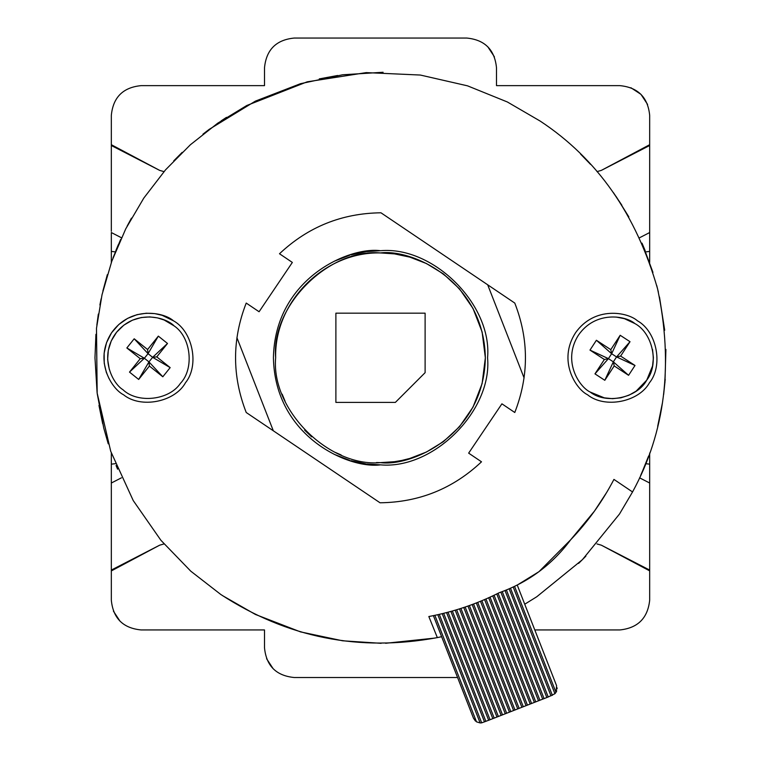 <?xml version="1.0" encoding="UTF-8"?>
<svg xmlns="http://www.w3.org/2000/svg" width="761" height="761" viewBox="0 0 761 761"><rect width="100%" height="100%" fill="white"/><g stroke="black" fill="none" stroke-linecap="round" stroke-linejoin="round"><path stroke-width="1.14" d="M102.697 423.772L98.968 405.413M99.891 304.999L101.137 298.778M221.194 120.828L226.502 117.346M319.268 78.897L337.694 75.482M613.376 192.571L621.851 205.213M656.714 285.451L658.36 292.043M665.209 379.368L663.659 394.502M475.406 721.009L473.494 718.222L433.39 615.639L428.833 616.534L437.337 637.604L441.627 636.7M524.729 604.215L536.743 596.776L582.403 559.687L619.492 514.027L632.543 491.958L613.937 479.411C602.37 501.585 587.939 521.713 570.655 539.796C552.182 564.652 528.372 582.289 499.216 592.724C476.881 603.987 453.413 611.92 428.833 616.534M632.543 491.958C665.266 432.058 673.609 364.338 657.571 288.8C636.32 214.554 597.195 158.649 540.196 121.094L507.368 101.984L467.539 85.841L420.329 75.044L366.241 72.609L307.178 81.827L246.802 105.494L217.732 123.187L190.402 144.742L165.527 169.855L143.8 198.088L125.765 228.804L111.781 261.261L102.031 294.678L96.495 328.257L97.161 393.104L110.726 451.321L133.232 500.567L160.913 540.3L190.792 571.188L220.804 594.484C287.23 637.718 359.411 652.091 437.337 637.604M109.08 378.674L106.35 372.405L104.238 363.301L104.133 353.171L106.521 342.707L111.525 332.833L118.802 324.5L127.62 318.364L137.047 314.664L146.274 313.228L154.73 313.608L162.103 315.292L173.46 320.8C192.875 331.492 199.487 365.556 185.494 382.735C174.792 402.15 140.737 408.771 123.548 394.769C140.737 408.771 174.792 402.15 185.494 382.735C199.487 365.556 192.875 331.492 173.46 320.8C163.644 312.01 130.492 305.808 111.525 332.833C93.565 360.543 111.724 388.957 123.548 394.769M637.452 320.8C656.857 331.492 663.478 365.556 649.475 382.735C638.783 402.15 604.729 408.771 587.54 394.769C575.716 388.957 557.547 360.543 575.506 332.833C594.484 305.808 627.625 312.01 637.452 320.8C627.625 312.01 594.484 305.808 575.506 332.833C557.547 360.543 575.716 388.957 587.54 394.769C604.729 408.771 638.783 402.15 649.475 382.735C663.478 365.556 656.857 331.492 637.452 320.8M606.698 492.405L594.436 511.135L570.655 539.796L538.959 571.682L517.242 585.066L556.595 685.737L555.987 692.358L514.569 586.379M514.778 303.068L380.966 212.795C341.822 213.261 307.996 226.921 279.496 253.755L292.348 262.431L259.082 311.744L246.222 303.068C232.01 339.549 232.01 376.02 246.222 412.5L380.034 502.783C419.178 502.308 453.004 488.648 481.504 461.813L468.652 453.137L501.918 403.825L514.778 412.5C528.99 376.02 528.99 339.549 514.778 303.068M366.659 463.963L380.5 464.857C433.475 469.642 492.357 410.759 487.573 357.784C492.357 304.809 433.475 245.927 380.5 250.711L366.659 251.606M365.889 251.71L350.992 254.859M349.746 255.22L334.155 261.261M334.155 454.307L349.746 460.348M350.992 460.709L365.775 463.839M117.584 469.166L116.062 465.504M115.91 250.455L118.364 244.604M173.755 160.847L182.193 152.352M580.595 154.103L586.141 159.696M642.008 243.149L645.147 250.597M645.147 464.971L640.657 475.444M585.856 556.177L578.588 563.425M380.5 250.711C349.175 246.402 274.892 278.536 273.427 357.784C274.892 437.033 349.175 469.166 380.5 464.857M222.355 595.521L255.382 614.441L300.547 631.896L342.602 640.791L381.137 643.321M385.627 643.273L434.997 638.07M641.894 472.676L648.6 456.029M657.666 426.398L662.527 402.388M664.933 382.821L665.913 349.423M664.695 330.245L659.483 296.971M652.948 272.362L642.883 245.166M628.843 216.885L616.22 196.652M590.536 164.366L580.624 154.122M383.097 72.266L342.602 74.778L300.547 83.672L255.382 101.127L209.18 129.36L202.93 134.183M131.463 218.112L127.058 226.264M120.647 239.439L113.037 257.827M107.33 274.673L102.887 291.006M98.34 314.065L96.847 325.061M95.934 334.288L94.973 357.784L97.094 392.59M97.227 393.665L103.753 428.072L108.243 443.825M174.079 325.87C165.774 317.109 135.962 308.947 116.595 332.215C98.102 356.177 112.561 383.496 122.93 389.699C137.589 403.777 169.18 400.296 180.414 383.363C194.493 368.705 191.011 337.113 174.079 325.87L164.119 319.991L157.508 317.889L149.822 316.909L141.28 317.537L132.385 320.2L123.872 325.137L116.595 332.215L111.277 340.852L108.309 350.241L107.643 359.496L109.299 369.427M126.849 347.958L140.252 358.697L129.503 372.1L138.673 379.444L149.413 366.041L162.816 376.781L170.169 367.62L156.766 356.871L167.506 343.468L158.336 336.124L147.596 349.527L134.193 338.788L126.849 347.958L144.381 358.241L148.053 353.656L134.193 338.788M147.596 349.527L148.053 353.656L152.638 357.328L148.956 361.913L144.381 358.241L140.252 358.697M129.503 372.1L144.381 358.241M148.053 353.656L158.336 336.124M138.673 379.444L148.956 361.913L149.413 366.041M156.766 356.871L152.638 357.328L167.506 343.468M162.816 376.781L148.956 361.913M152.638 357.328L170.169 367.62M380.5 252.937L394.417 253.87L409.856 257.132L426.445 263.544L443.406 273.912L459.492 288.847L473.009 308.443L482.122 331.977L485.347 357.784L482.122 383.592L473.009 407.125L459.492 426.721L443.406 441.656L426.445 452.024L409.856 458.436L401.77 460.453L394.417 461.699L380.5 462.631C411.168 466.845 483.91 435.387 485.347 357.784C483.91 280.191 411.168 248.723 380.5 252.937C328.628 248.257 270.973 305.912 275.653 357.784C274.207 301.765 324.481 251.501 380.5 252.937M275.653 357.784C270.973 409.656 328.628 467.311 380.5 462.631L376.457 462.555M341.147 454.964L335.42 452.443M311.658 436.862L304.619 430.127M285.118 401.323L282.169 394.169M419.168 378.607L395.368 402.398L425.114 372.662L425.114 313.171L335.886 313.171L335.886 402.398L395.368 402.398M590.127 392.02C606.079 404.614 637.185 398.098 646.736 380.158C659.33 364.205 652.805 333.099 634.864 323.549C625.742 315.625 595.283 310.383 578.255 335.42C562.17 361.066 579.207 386.854 590.127 392.02L604.301 397.851L612.51 398.678L620.89 397.813L628.909 395.244L636.091 391.183L646.736 380.158L652.558 365.984L653.395 357.775L652.519 349.394M634.864 323.549L624.381 318.659L616.115 317.052M589.984 350.098L604.367 359.487L594.969 373.87L604.805 380.3L614.203 365.917L628.576 375.306L635.007 365.48L620.624 356.081L630.022 341.699L620.186 335.278L610.788 349.651L596.405 340.262L589.984 350.098L608.429 358.64L611.644 353.722L596.405 340.262M610.788 349.651L611.644 353.722L616.562 356.938L613.347 361.856L608.429 358.64L604.367 359.487M594.969 373.87L608.429 358.64M611.644 353.722L620.186 335.278M604.805 380.3L613.347 361.856L614.203 365.917M620.624 356.081L616.562 356.938L630.022 341.699M628.576 375.306L613.347 361.856M616.562 356.938L635.007 365.48M487.687 284.795L524.091 377.922M273.313 430.774L236.909 337.656M513.218 587.016L554.921 693.709L555.987 692.358M557.081 687.792L557.09 688.886M556.719 690.817L556.339 691.73M554.921 693.709L548.224 696.99L506.398 590.003M437.813 614.698L480.124 722.94L476.5 721.837L473.494 718.222M480.124 722.94L481.684 722.845L439.278 614.365M446.564 612.586L488.667 720.277L481.684 722.845M434.864 615.335L476.5 721.837M505.019 590.555L546.836 697.533L548.224 696.99M546.836 697.533L539.91 700.244L498.103 593.276M496.762 593.941L538.522 700.786L539.91 700.244M538.522 700.786L531.597 703.487L490.027 597.138M488.676 597.756L530.217 704.03L531.597 703.487M530.217 704.03L523.292 706.741L481.846 600.714M480.476 601.285L521.903 707.283L523.292 706.741M521.903 707.283L514.978 709.984L473.551 604.015M472.162 604.538L513.599 710.527L514.978 709.984M513.599 710.527L506.674 713.238L465.152 607.031M463.744 607.497L505.285 713.78L506.674 713.238M505.285 713.78L498.36 716.482L456.638 609.761M455.211 610.189L496.971 717.024L498.36 716.482M496.971 717.024L490.046 719.735L448.02 612.205M488.667 720.277L490.046 719.735M552.381 695.373L510.507 588.253M550.993 695.906L509.147 588.852M442.208 613.67L484.51 721.894M443.663 613.318L485.889 721.361M544.067 698.617L502.241 591.62M542.679 699.159L500.852 592.134M450.902 611.416L492.814 718.65M452.338 611.016L494.203 718.108M535.754 701.87L494.079 595.245M534.374 702.403L492.728 595.882M459.492 608.876L501.128 715.397M460.909 608.429L502.517 714.864M527.449 705.114L485.956 598.964M526.06 705.656L484.586 599.554M467.967 606.051L509.442 712.153M469.366 605.556L510.821 711.611M519.135 708.367L477.718 602.398M517.746 708.9L476.329 602.94M596.995 171.625L601.333 170.388L649.675 144.704L649.675 115.377C647.906 97.313 637.994 87.401 619.93 85.641L496.495 85.641L619.93 85.641L496.495 85.641L496.495 67.796L496.495 85.641L619.93 85.641L496.495 85.641L496.495 67.796C494.736 49.731 484.824 39.81 466.75 38.05L294.25 38.05C276.176 39.81 266.264 49.731 264.505 67.796L264.505 85.641L264.505 67.796L264.505 85.641L141.07 85.641L264.505 85.641L264.505 67.796L264.505 85.641L141.07 85.641C123.006 87.401 113.094 97.313 111.325 115.377L111.325 144.704L159.667 170.388L163.996 171.625M619.93 629.937L534.783 629.937L619.93 629.937C637.861 628.034 647.782 618.122 649.675 600.191L649.675 570.065L601.333 545.18L649.675 570.864M163.996 543.944L159.667 545.18L111.325 570.065L111.325 600.191C113.094 618.255 123.006 628.167 141.07 629.937L264.505 629.937L141.07 629.937L264.505 629.937L264.505 647.782L264.505 629.937L141.07 629.937L264.505 629.937L264.505 647.782C266.264 665.846 276.176 675.758 294.25 677.518L457.58 677.518M487.801 46.782L494.412 56.847M647.592 104.447L640.962 94.354L630.879 87.724L640.971 94.354L647.582 104.438M273.218 668.814L266.588 658.712M121.427 477.822L111.325 483.026L111.325 570.921L159.667 545.18M111.325 570.997L111.325 571.844L111.325 570.997M649.675 144.571L649.675 143.743L649.675 144.571M649.675 572.538L649.675 600.191M466.75 38.05L294.25 38.05L466.75 38.05M639.573 237.746L649.675 232.543L649.675 231.011M111.325 453.042L111.325 484.567M111.325 147.72L111.325 159.848M111.325 200.828L111.325 209.275M111.325 217.018L111.325 223.534M111.325 226.359L111.325 228.738M111.325 231.287L111.325 145.503L159.667 170.388M113.408 611.121L120.038 621.223L113.418 611.14M649.675 453.042L649.675 570.065M649.675 483.026L639.573 477.822M596.995 543.944L601.333 545.18M649.675 464.172L645.67 463.668M115.33 251.901L111.325 251.406L111.325 262.526M111.325 464.172L115.33 463.668M649.675 251.453L649.675 262.526L649.675 251.406L645.67 251.901M111.325 144.704L111.325 145.351M601.333 170.388L649.675 145.503L649.675 144.704M649.675 251.406L649.675 145.018M649.675 228.814L649.675 226.35M649.675 223.525L649.675 217.018M649.675 216.942L649.675 209.418M649.675 209.275L649.675 201.037M649.675 200.828L649.675 174.145M649.675 159.848L649.675 147.729M111.325 570.56L111.325 570.065M111.325 486.764L111.325 489.218M111.325 492.044L111.325 498.55M111.325 498.626L111.325 506.151M111.325 506.293L111.325 514.531M111.325 514.74L111.325 523.606M111.325 523.682L111.325 541.432M111.325 555.72L111.325 567.839M111.325 251.406L111.325 232.543L121.427 237.746"/></g></svg>
